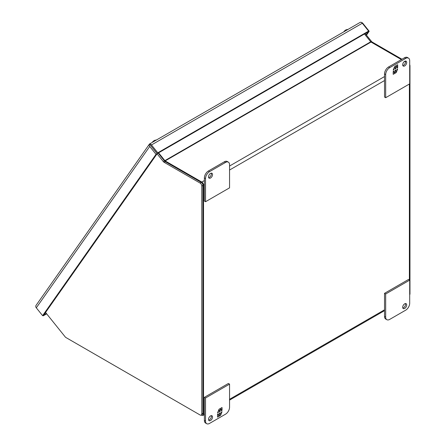 <?xml version="1.0" encoding="UTF-8"?>
<svg xmlns="http://www.w3.org/2000/svg" width="446" height="446" viewBox="0 0 446 446"><rect width="100%" height="100%" fill="white"/><g stroke="black" fill="none" stroke-linecap="round" stroke-linejoin="round"><path stroke-width="0.67" d="M361.132 22.322A2.447 1.929 -144.9 0 1 362.888 23.393L369.199 31.242L368.039 31.9M36.048 305.398A2.447 1.929 35.1 0 0 36.031 305.415A2.447 1.929 35.1 0 0 36.304 307.824L149.728 146.461A2.447 1.929 -144.9 0 1 149.455 144.058A2.447 1.929 -144.9 0 1 149.466 144.036L149.488 144.019A2.447 1.41 60 0 1 151.473 144.956L362.303 23.237A2.447 1.41 -120 0 0 360.318 22.3L149.516 143.997M366.456 35.145L369.199 31.242M42.928 315.489L43.195 315.824L43.769 314.999M43.195 315.824L46.663 313.828M149.728 146.461L156.039 154.31L42.615 315.668L36.304 307.824M42.615 315.668L46.395 313.493M156.039 154.31L157.187 153.641L149.466 144.036M362.303 23.237L368.613 31.086L157.784 152.805L151.473 144.956M157.784 152.805L157.209 153.63L149.488 144.019M368.613 31.086L366.088 34.688M43.769 315.004L157.187 153.641M150.882 145.792L150.676 145.24M157.209 153.63L368.039 31.906M152.928 141.577L152.242 142.425M157.07 153.809L163.297 161.552L164.446 160.889L158.168 153.073M164.446 160.889A2.447 1.41 -120 0 0 165.31 161.653L164.161 162.322L200.07 183.055A2.447 1.41 60 0 1 201.798 186.049L201.798 413.983A2.447 1.41 60 0 1 201.297 415.098A2.447 1.41 60 0 1 200.07 414.981L65.997 337.572A2.447 1.41 -120 0 1 65.133 336.802L45.559 312.456M201.297 415.098L202.445 414.434A2.447 1.41 -120 0 0 202.952 413.314L202.952 185.38A2.447 1.41 -120 0 0 201.224 182.386L165.31 161.653M164.161 162.322A2.447 1.41 60 0 1 163.297 161.552M364.449 33.98L370.732 41.79L371.462 41.372L365.179 33.556M371.462 41.372A2.447 1.41 -120 0 0 372.326 42.136L371.747 42.47M405.481 61.28L405.174 61.102M401.957 59.246L372.326 42.136M409.696 294.717A2.447 1.41 -120 0 0 409.969 293.797L409.969 65.863A2.447 1.41 -120 0 0 409.696 64.631M409.389 84.021L409.389 279.949M204.38 413.821L203.532 414.312L203.532 185.051L204.38 184.56M203.532 414.312A2.447 1.41 60 0 1 203.025 415.432A2.447 1.41 60 0 1 201.798 415.31L201.363 415.059M204.38 180.569L201.798 182.052L165.159 160.9A0.814 0.468 60 0 1 164.869 160.644L370.732 41.79A0.814 0.468 -120 0 0 371.016 42.047L401.383 59.58M404.544 61.403L405.531 61.972M201.798 182.052A2.447 1.41 60 0 1 203.532 185.051M158.592 152.827L164.869 160.644M344.44 31.008L343.755 31.856M402.688 64.776A2.832 1.633 -60 0 1 403.925 61.933A2.832 1.633 -60 0 1 406.105 61.169A2.832 1.633 -60 0 1 406.691 62.468A2.832 1.633 -60 0 1 405.459 65.317A2.832 1.633 -60 0 1 403.273 66.075A2.832 1.633 -60 0 1 402.688 64.776M402.822 65.529A2.832 1.633 120 0 0 405.537 61.804A2.832 1.633 120 0 0 405.408 61.052M385.673 97.713L384.524 97.05L384.524 73.936A5.659 3.267 -60 0 1 388.527 67L404.539 57.757A5.659 3.267 -60 0 1 407.371 57.478L408.519 58.142A5.659 3.267 -60 0 1 409.696 60.734L409.696 83.848L385.673 97.713L385.673 74.599A5.659 3.267 -60 0 1 389.676 67.669L405.693 58.42A5.659 3.267 -60 0 1 408.519 58.142M397.687 67.563L397.687 64.709L396.416 65.439L395.897 66.788L395.897 65.74L394.621 66.482L393.194 70.156L393.946 69.715L393.946 68.294L395.089 67.636L395.089 69.058L395.792 68.656L395.792 67.229L396.929 66.571L396.929 67.998L397.687 67.563L396.929 67.814M393.194 71.471L393.194 74.32L394.459 73.59L394.983 72.241L394.983 73.289L396.26 72.553L397.687 68.874L396.929 69.314L396.929 70.736L395.792 71.393L395.792 69.972L395.089 70.373L395.089 71.8L393.946 72.458L393.946 71.031L393.194 71.471M397.525 64.804L397.525 67.469M395.792 67.229L396.929 66.571M395.63 67.134L395.792 68.656M395.63 68.561L395.089 68.874M393.996 68.076L395.089 67.636M393.79 68.617L393.946 69.715M393.79 69.626L393.283 69.916M395.736 65.835L395.897 66.788M394.459 73.59L393.194 74.136M393.79 71.126L393.946 72.458M395.63 70.061L395.792 71.393M397.431 69.024L396.929 70.317M396.717 70.858L396.26 72.553M396.098 72.458L394.983 73.105M394.297 73.495L394.983 72.241M208.667 177.625A2.832 1.633 120 0 0 211.387 173.895A2.832 1.633 120 0 0 211.253 173.143M208.533 176.872A2.832 1.633 -60 0 1 209.771 174.024A2.832 1.633 -60 0 1 211.95 173.265A2.832 1.633 -60 0 1 212.536 174.559A2.832 1.633 -60 0 1 211.304 177.408A2.832 1.633 -60 0 1 209.118 178.166A2.832 1.633 -60 0 1 208.533 176.872M225.548 162.428L209.536 171.671A5.659 3.267 120 0 0 205.534 178.606L205.534 201.72L229.551 187.85L229.551 164.741A5.659 3.267 120 0 0 228.38 162.149A5.659 3.267 120 0 0 225.548 162.428L224.394 161.764L208.382 171.008A5.659 3.267 120 0 0 204.38 177.943L204.38 201.051L205.534 201.72M228.38 162.149L227.226 161.48A5.659 3.267 120 0 0 224.394 161.764M402.822 308.03A2.832 1.633 120 0 0 405.537 304.306A2.832 1.633 120 0 0 405.408 303.553M406.691 304.969A2.832 1.633 -60 0 1 405.459 307.818A2.832 1.633 -60 0 1 403.273 308.576A2.832 1.633 -60 0 1 402.688 307.283A2.832 1.633 -60 0 1 403.925 304.434A2.832 1.633 -60 0 1 406.105 303.676A2.832 1.633 -60 0 1 406.691 304.969M389.676 319.414L405.693 310.171A5.659 3.267 120 0 0 409.696 303.235L409.696 280.121L385.673 293.992L385.673 317.106A5.659 3.267 120 0 0 386.849 319.693A5.659 3.267 120 0 0 389.676 319.414M385.673 293.992L384.524 293.323L384.524 316.437A5.659 3.267 120 0 0 385.695 319.029L386.849 319.693M409.696 280.121L408.542 279.458L384.524 293.323M212.536 417.066A2.832 1.633 -60 0 1 211.304 419.915A2.832 1.633 -60 0 1 209.118 420.673A2.832 1.633 -60 0 1 208.533 419.374A2.832 1.633 -60 0 1 209.771 416.525A2.832 1.633 -60 0 1 211.95 415.767A2.832 1.633 -60 0 1 212.536 417.066M208.667 420.126A2.832 1.633 120 0 0 211.387 416.397A2.832 1.633 120 0 0 211.253 415.65M206.704 423.7L205.55 423.037A5.659 3.267 -60 0 1 204.38 420.444L204.38 397.33L228.397 383.465L229.551 384.129L229.551 407.243A5.659 3.267 -60 0 1 225.548 414.172L209.536 423.421A5.659 3.267 -60 0 1 206.704 423.7A5.659 3.267 -60 0 1 205.534 421.108L205.534 397.994L229.551 384.129M204.38 397.33L205.534 397.994M217.542 414.284L217.542 417.133L218.808 416.402L219.332 415.053L219.332 416.101L220.608 415.365L222.036 411.686L221.277 412.126L221.277 413.548L220.14 414.206L220.14 412.784L219.438 413.186L219.438 414.613L218.295 415.271L218.295 413.843L217.542 414.284M222.036 410.376L222.036 407.521L220.764 408.252L220.246 409.601L220.246 408.553L218.969 409.289L217.542 412.968L218.295 412.528L218.295 411.106L219.438 410.448L219.438 411.87L220.14 411.468L220.14 410.041L221.277 409.383L221.277 410.811L222.036 410.376L221.277 410.627M218.808 416.402L217.542 416.949M218.139 413.938L218.295 415.271M219.978 412.873L220.14 414.206M221.779 411.836L221.277 413.13M221.065 413.671L220.608 415.365M220.447 415.271L219.332 415.917M218.646 416.308L219.332 415.053M221.874 407.616L221.874 410.281M220.14 410.041L221.277 409.383M219.978 409.946L220.14 411.468M219.978 411.374L219.438 411.686M218.345 410.889L219.438 410.448M218.139 411.429L218.295 412.528M218.139 412.438L217.631 412.728M220.084 408.647L220.246 409.601M200.07 183.055L201.224 182.386M201.798 186.049L202.952 185.38M201.798 413.983L202.952 413.314M229.551 170.026L384.524 80.553M384.524 309.819L229.551 399.293M384.524 76.561L229.551 166.035M165.159 160.9L371.016 42.047M404.539 57.757L405.693 58.42M388.527 67L389.676 67.669M384.524 73.936L385.673 74.599M204.38 177.943L205.534 178.606M209.536 171.671L208.382 171.008M385.673 317.106L384.524 316.437M205.534 421.108L204.38 420.444M149.455 144.058L36.031 305.415M156.574 139.921L154.483 140.384M154.071 140.635L152.593 141.867M384.524 310.645L229.551 400.118M204.38 414.652L203.025 415.432M348.086 29.352L345.996 29.815M345.583 30.066L344.106 31.298"/></g></svg>
